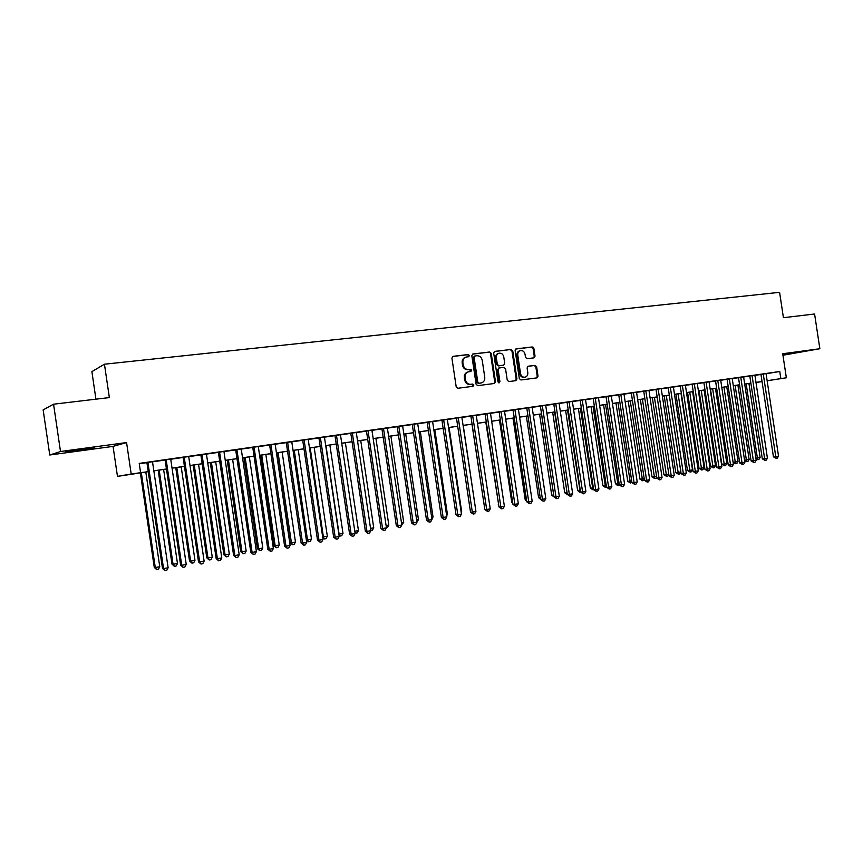 <?xml version="1.0" encoding="UTF-8"?>
<svg xmlns="http://www.w3.org/2000/svg" width="863" height="863" viewBox="0 0 863 863"><rect width="100%" height="100%" fill="white"/><g stroke="black" fill="none" stroke-linecap="round" stroke-linejoin="round"><path stroke-width="1.29" d="M469.461 355.513L468.296 354.52L453.107 356.322L451.91 358.091L456.203 386.861L457.875 388.274L473.043 386.279L473.873 385.038L472.708 384.057L470.756 384.315C467.951 384.369 466.182 382.87 465.448 379.817L465.092 377.422C464.887 374.445 466.063 372.579 468.609 371.802L470.896 371.5L471.662 370.281L470.508 369.288L468.555 369.537C465.75 369.569 463.97 368.059 463.237 365.006L462.881 362.622C462.676 359.677 463.819 357.821 466.333 357.034L468.706 356.732L469.461 355.513M468.318 356.786L468.738 355.707L467.584 354.715L452.6 356.495M472.633 386.333L473.14 385.2L470.756 384.315M470.475 371.554L470.939 370.454L468.555 369.537M782.881 354.822L799.418 352.018L782.817 354.413M82.406 449.138L65.577 452.05L77.422 450.669L94.11 447.778L82.406 449.138M533.917 357.854L535.028 356.139L533.863 348.339L532.277 346.958L516.268 348.846L515.135 350.572L519.332 378.609L520.928 379.979L536.969 377.875L538.027 376.16L536.613 366.732L535.038 365.351L528.145 366.225L527.099 367.94L527.8 372.633C527.962 375.081 527.023 376.613 524.952 377.228C522.644 377.368 521.166 376.149 520.518 373.571L517.768 355.125C517.595 352.719 518.512 351.198 520.529 350.572C522.881 350.4 524.391 351.619 525.038 354.24L525.502 357.304L527.088 358.695L533.917 357.854M766.064 373.744L779.753 371.511L780.832 378.598L786.355 377.789L767.131 380.777M53.56 404.197L60.496 451.5L49.763 454.995L43.15 409.903L53.56 404.197L109.353 397.584L104.445 364.208L779.591 292.33L783.431 317.692L814.586 314.003L819.85 348.728L782.719 353.754L786.355 377.789M49.763 454.995L113.053 446.387L126.57 442.557L60.496 451.5M126.57 442.557L131.198 473.992L148.242 471.651M779.753 371.511L139.223 463.399L140.572 472.622M491.241 353.409L489.612 352.007L472.902 353.981L471.834 355.718L476.106 384.262L477.757 385.664L494.38 383.474L495.47 381.726L491.241 353.409L488.868 352.201L472.525 354.132M494.833 351.381L511.133 349.461L512.741 350.853L516.937 378.922L515.869 380.648L508.868 381.565L507.25 380.184L505.545 368.76L503.927 367.368L499.213 367.962L498.134 369.688L499.925 381.629L499.159 382.848L497.983 381.878L493.679 353.118L494.499 351.468M782.935 355.232L819.85 348.728M152.503 461.727L146.893 462.536M170.712 459.116L165.113 459.914M188.684 456.527L183.096 457.336M206.43 453.981L200.852 454.79M223.938 451.468L218.371 452.277M241.219 448.987L235.664 449.785M258.296 446.538L252.74 447.336M275.146 444.121L269.601 444.92M291.78 441.737L286.257 442.525M308.21 439.375L302.697 440.162M324.434 437.045L318.932 437.832M340.464 434.747L334.973 435.535M356.29 432.471L350.81 433.258M371.931 430.227L366.462 431.015M387.368 428.016L381.921 428.792M402.633 425.826L397.185 426.602M417.714 423.657L412.277 424.434M432.611 421.522L427.185 422.298M447.336 419.407L441.921 420.184M461.878 417.314L456.484 418.091M476.257 415.254L470.874 416.031M490.475 413.215L485.092 413.981M504.521 411.198L499.159 411.964M518.404 409.202L513.054 409.968M532.126 407.228L526.797 407.994M545.696 405.286L540.378 406.052M559.116 403.355L553.809 404.121M572.385 401.457L567.088 402.212M585.502 399.569L580.216 400.335M598.48 397.714L593.205 398.469M611.306 395.869L603.809 396.948L606.042 396.624L619.321 484.974L621.414 484.866L608.102 396.279M623.992 394.046L618.749 394.801M636.549 392.244L631.306 392.999M643.733 391.166L656.819 478.124L662.05 477.433L648.954 390.421L651.112 390.108L643.733 391.209M674.262 475.2L672.989 477.336L671.77 477.552L671.22 475.75L674.262 475.2L661.231 388.652L663.367 388.35L653.884 389.752L656.031 389.45L669.041 475.88L671.22 475.75L658.178 389.094M673.388 386.958L668.189 387.703M685.405 385.232L680.217 385.977M710.13 468.641L708.857 470.745L707.682 470.961L707.185 469.181L710.13 468.641L697.282 383.485L699.354 383.183L690.044 384.564L692.126 384.272L704.942 469.321L707.185 469.181L694.327 383.906M709.052 381.834L703.895 382.579M720.691 380.162L715.556 380.907M732.212 378.512L725.071 379.537L727.078 379.245L739.72 462.967L742.018 462.805L729.343 378.879M743.615 376.872L738.491 377.616M754.888 375.254L749.785 375.988M139.267 463.744L146.915 462.654M152.524 461.845L165.135 460.033M170.734 459.235L183.118 457.455M188.706 456.646L200.863 454.898M206.44 454.1L218.393 452.385M223.959 451.586L235.685 449.903M241.241 449.105L252.762 447.455M258.307 446.656L269.623 445.028M275.157 444.24L286.268 442.643M291.791 441.845L302.708 440.281M308.231 439.483L318.943 437.951M324.456 437.153L334.984 435.642M340.475 434.855L350.831 433.366M356.311 432.579L366.473 431.122M371.942 430.335L381.931 428.9M387.39 428.124L397.207 426.71M402.654 425.934L412.298 424.542M417.724 423.765L427.207 422.406M432.622 421.629L441.942 420.292M447.347 419.515L456.495 418.199M461.899 417.422L470.885 416.128M476.279 415.362L485.114 414.089M490.486 413.312L499.17 412.072M504.531 411.295L513.064 410.076M518.415 409.31L526.808 408.102M532.147 407.336L540.389 406.149M545.718 405.383L553.819 404.218M559.138 403.463L567.099 402.32M572.396 401.554L580.238 400.432M585.524 399.666L593.215 398.566M598.49 397.811L606.063 396.721M611.317 395.966L618.76 394.898M624.014 394.143L631.328 393.096M636.56 392.341L643.755 391.306M648.976 390.561L656.042 389.547M661.252 388.792L668.199 387.8M673.399 387.056L680.238 386.074M685.416 385.329L692.137 384.359M697.304 383.625L703.917 382.676M709.073 381.931L715.567 380.993M720.713 380.259L727.099 379.342M732.223 378.609L738.512 377.703M743.626 376.969L749.796 376.085M754.909 375.351L760.972 374.477M760.961 374.348L773.431 456.807L778.534 456.128L766.053 373.614L767.994 373.334L760.961 374.391M104.445 364.208L91.888 371.64L95.933 399.181M750.886 383.28L748.944 383.571L750.886 383.248M148.253 471.716L117.465 476.387L131.198 473.992M113.053 446.387L117.465 476.387M762.051 381.565L755.988 382.503M767.121 380.734L780.832 378.598M153.841 470.82L166.451 468.976M172.05 468.145L184.423 466.333M190.011 465.513L202.169 463.722M207.746 462.902L219.687 461.155M225.243 460.335L236.969 458.609M242.525 457.8L254.046 456.106M259.59 455.286L270.896 453.625M276.43 452.816L287.541 451.187M293.064 450.367L303.97 448.771M309.483 447.962L320.205 446.387M325.696 445.578L336.236 444.035M341.716 443.226L352.061 441.705M357.541 440.896L367.703 439.407M373.172 438.598L383.161 437.142M388.609 436.333L398.426 434.898M403.862 434.1L413.506 432.676M418.933 431.878L428.404 430.486M433.83 429.688L443.14 428.328M448.544 427.53L457.692 426.193M463.086 425.394L472.072 424.078M477.455 423.28L486.29 421.985M491.662 421.198L500.346 419.925M505.707 419.138L514.24 417.886M519.58 417.099L527.973 415.858M533.302 415.081L541.543 413.873M546.872 413.086L554.974 411.899M560.281 411.112L568.242 409.947M573.539 409.17L581.371 408.016M586.657 407.239L594.348 406.117M599.623 405.34L607.185 404.229M612.45 403.453L619.882 402.363M625.125 401.586L632.439 400.518M637.671 399.752L644.866 398.695M650.087 397.929L657.153 396.883M662.353 396.117L669.3 395.103M674.499 394.337L681.328 393.334M686.506 392.579L693.226 391.586M698.394 390.831L704.995 389.86M710.152 389.105L716.646 388.145M721.792 387.39L728.167 386.451M733.302 385.696L739.58 384.779M744.693 384.024L750.864 383.118M755.966 382.374L762.04 381.478M755.977 382.46L760.497 381.759L755.977 382.428M750.875 383.172L744.704 384.078M739.58 384.833L733.313 385.75M728.178 386.505L721.792 387.444M716.657 388.199L710.163 389.159M705.006 389.914L698.404 390.885M693.237 391.64L686.517 392.633M681.339 393.388L674.51 394.391M669.31 395.157L662.363 396.182M657.153 396.937L650.087 397.983M644.866 398.749L637.681 399.806M632.45 400.572L625.136 401.651M619.893 402.417L612.46 403.506M607.196 404.283L599.634 405.394M594.359 406.171L586.667 407.304M581.382 408.08L573.55 409.224M568.253 410.001L560.292 411.176M554.985 411.953L546.883 413.14M541.554 413.927L533.312 415.135M527.983 415.923L519.591 417.153M514.251 417.94L505.718 419.191M500.357 419.979L491.673 421.252M486.301 422.05L477.466 423.345M472.083 424.132L463.097 425.459M457.703 426.246L448.555 427.595M443.14 428.382L433.841 429.752M428.415 430.551L418.943 431.942M413.517 432.741L403.873 434.154M398.426 434.952L388.62 436.398M383.161 437.196L373.183 438.663M367.714 439.472L357.552 440.961M352.072 441.77L341.726 443.291M336.236 444.089L325.707 445.642M320.205 446.451L309.493 448.026M303.981 448.836L293.064 450.432M287.541 451.252L276.44 452.881M270.906 453.69L259.59 455.351M254.046 456.171L242.535 457.865M236.98 458.674L225.254 460.4M219.687 461.22L207.756 462.967M202.179 463.787L190.022 465.578M184.434 466.398L172.061 468.221M166.462 469.041L153.851 470.885M465.901 357.153L465.61 357.228C463.107 358.016 461.953 359.871 462.158 362.805L462.881 362.622M467.832 369.709C465.028 369.742 463.248 368.242 462.514 365.189L462.158 362.805M468.264 371.888L467.886 371.975C465.34 372.751 464.165 374.618 464.37 377.595L465.092 377.422M470.033 384.477C467.228 384.531 465.459 383.032 464.726 379.979L464.37 377.595M493.949 383.528L494.726 381.888L490.497 353.603M474.909 355.998L474.078 357.228L477.822 382.255L478.976 383.237L481.241 382.935C483.787 382.18 484.963 380.313 484.769 377.325L482.212 360.27C481.489 357.239 479.731 355.739 476.948 355.75L474.909 355.998M474.672 356.063L473.356 357.411L474.078 357.228M480.54 383.086L478.242 383.399L477.088 382.417L473.356 357.411M494.348 351.554L511.133 349.461M515.405 380.712L516.171 379.084L511.975 351.047L510.378 349.655M499.03 368.005L497.39 369.86L499.17 381.791L499.925 381.629M498.792 382.838L499.17 381.791M503.765 356.894C503.107 354.251 501.576 353.01 499.17 353.194C497.131 353.841 496.193 355.373 496.354 357.8L497.336 364.348L498.965 365.75L503.69 365.157L504.747 363.431L503.765 356.894M498.857 353.28L498.426 353.388C496.376 354.024 495.448 355.556 495.61 357.983L496.354 357.8M503.107 365.286L498.21 365.923L496.592 364.531L495.61 357.983M520.227 350.648L519.763 350.766C517.746 351.392 516.829 352.913 517.002 355.319L517.768 355.125M524.359 377.358L524.186 377.39C521.878 377.541 520.4 376.322 519.753 373.733L517.002 355.319M536.495 377.94L537.25 376.322L535.837 366.904L534.262 365.534L527.8 366.344M533.571 357.897L534.251 356.333L533.086 348.533L531.511 347.153L515.794 349.008M140.356 472.87L154.272 567.412L155.275 567.541L159.752 566.732L145.815 472.072M141.327 472.73L155.275 567.541L156.656 569.558L154.272 567.412M159.752 566.732L158.447 569.235L156.656 569.558M146.893 462.471L162.492 568.458L163.549 568.598L147.907 462.331M168.123 567.757L166.775 570.335L164.952 570.67L163.549 568.598L168.123 567.757L152.492 461.673M164.952 570.67L162.492 568.458M158.177 470.259L172.007 564.186L173.064 564.305L177.476 563.507L163.614 469.45M159.191 470.108L173.064 564.305L174.412 566.322L172.007 564.186M177.476 563.507L176.171 565.999L174.412 566.322M175.761 467.67L189.526 561.004L190.626 561.112L194.973 560.314L181.198 466.872M176.829 467.519L190.626 561.112L191.931 563.118L189.526 561.004M194.973 560.314L193.679 562.795L191.931 563.118M193.129 465.125L206.807 557.865L207.961 557.951L212.255 557.174L198.555 464.326M194.24 464.952L207.961 557.951L209.234 559.958L206.807 557.865M212.255 557.174L210.95 559.645L209.234 559.958M210.281 462.6L223.884 554.758L225.07 554.844L229.321 554.068L215.696 461.802M211.424 462.428L225.07 554.844L226.322 556.829L223.884 554.758M229.321 554.068L228.015 556.516L226.322 556.829M165.113 459.86L180.626 565.146L181.737 565.276L166.171 459.709M186.235 564.445L184.898 567.002L183.096 567.336L181.737 565.276L186.235 564.445L170.701 459.051M183.096 567.336L180.626 565.146M183.096 457.282L198.522 561.878L199.677 561.986L184.207 457.12M204.121 561.177L202.783 563.722L201.003 564.046L199.677 561.986L204.121 561.177L188.684 456.473M201.003 564.046L198.522 561.878M200.842 454.725L216.182 558.652L217.379 558.749L202.007 454.564M221.769 557.951L220.432 560.475L218.684 560.799L217.379 558.749L221.769 557.951L206.419 453.927M218.684 560.799L216.182 558.652M218.361 452.212L233.614 555.459L234.865 555.556L219.569 452.039M239.202 554.758L237.864 557.271L236.128 557.595L234.865 555.556L239.202 554.758L223.927 451.414M236.128 557.595L233.614 555.459M227.206 460.108L240.734 551.694L241.974 551.77L246.16 551.004L232.611 459.321M228.404 459.936L241.974 551.77L243.193 553.744L240.734 551.694M246.16 551.004L244.865 553.442L243.193 553.744M235.664 449.731L250.82 552.32L252.115 552.396L236.915 449.558M256.397 551.619L255.06 554.111L253.355 554.424L252.115 552.396L256.397 551.619L241.219 448.933M253.355 554.424L250.82 552.32M243.927 457.66L257.39 548.663L258.663 548.728L262.805 547.973L249.331 456.861M245.168 457.476L258.663 548.728L259.849 550.702L257.39 548.663M262.805 547.973L261.5 550.4L259.849 550.702M252.74 447.282L267.81 549.213L269.159 549.289L254.035 447.099M273.377 548.512L272.039 550.993L270.356 551.306L269.159 549.289L273.377 548.512L258.285 446.484M270.356 551.306L267.81 549.213M260.443 455.233L273.83 545.675L275.146 545.729L279.234 544.985L265.836 454.434M261.726 455.038L275.146 545.729L276.3 547.692L273.83 545.675M279.234 544.985L277.94 547.401L276.3 547.692M269.601 444.866L284.596 546.15L285.977 546.203L270.939 444.672M290.141 545.448L288.814 547.919L287.142 548.221L285.977 546.203L290.141 545.448L275.135 444.067M287.142 548.221L284.596 546.15M276.764 452.827L290.076 542.719L291.424 542.773L295.47 542.029L282.136 452.039M278.08 452.644L291.424 542.773L292.557 544.726L290.076 542.719M295.47 542.029L294.175 544.434L292.557 544.726M286.246 442.471L301.155 543.118L302.579 543.172L287.627 442.277M306.699 542.417L305.362 544.877L303.722 545.179L302.579 543.172L306.699 542.417L291.77 441.683M303.722 545.179L301.155 543.118M294.24 450.259L307.508 539.839L311.5 539.116L298.242 449.677M306.311 539.807L307.508 539.839L308.609 541.791L306.343 540.044M311.5 539.116L310.205 541.5L308.609 541.791M302.686 440.108L317.519 540.13L318.976 540.173L304.11 439.914M323.042 539.429L321.716 541.867L320.087 542.169L318.976 540.173L323.042 539.429L308.199 439.321M320.087 542.169L317.519 540.13M310.195 447.919L323.398 536.948L327.336 536.236L314.154 447.336M322.676 536.937L324.466 538.89L322.794 537.768M327.336 536.236L326.041 538.609L324.466 538.89M318.922 437.778L333.668 537.174L335.168 537.207L320.389 437.573M339.191 536.473L337.865 538.9L336.257 539.192L335.168 537.207L339.191 536.473L324.423 436.991M336.257 539.192L333.668 537.174M325.955 445.599L339.094 534.1L342.989 533.388L329.871 445.028M338.835 534.089L340.13 536.031L339.051 535.513M342.989 533.388L341.694 535.74L340.13 536.031M334.963 435.481L349.623 534.262L351.165 534.283L336.462 435.265M355.135 533.561L353.808 535.977L352.223 536.268L351.165 534.283L355.135 533.561L340.454 434.693M352.223 536.268L349.623 534.262M354.79 531.241L358.447 530.572L345.394 442.751M358.447 530.572L357.153 532.913L355.081 533.194M355.61 533.205L354.876 531.802M350.799 433.204L365.383 531.381L366.969 531.392L352.341 432.989M370.885 530.68L369.558 533.075L367.994 533.366L366.969 531.392L370.885 530.68L356.279 432.417M367.994 533.366L365.383 531.381M370.54 528.372L373.722 527.8L360.745 440.497M373.722 527.8L372.428 530.13L370.842 530.4M366.451 430.961L380.95 528.534L382.568 528.544L368.026 430.734M386.441 527.832L385.114 530.216L383.571 530.508L382.568 528.544L386.441 527.832L371.921 430.173M383.571 530.508L380.95 528.534M386.095 525.545L388.814 525.049L375.901 438.264M388.814 525.049L387.519 527.369L386.397 527.573M381.91 428.738L396.333 525.729L397.983 525.729L383.517 428.512M401.813 525.028L400.486 527.401L398.954 527.681L397.983 525.729L401.813 525.028L387.368 427.962M398.954 527.681L396.333 525.729M401.468 522.751L403.722 522.331L390.885 436.063M403.722 522.331L401.77 524.758M397.185 426.549L411.532 522.946L413.215 522.935L398.825 426.311M416.991 522.244L415.675 524.607L414.164 524.887L413.215 522.935L416.991 522.244L402.622 425.772M414.164 524.887L411.532 522.946M416.656 519.979L418.469 519.655L405.696 433.884M418.469 519.655L416.948 521.986M412.266 424.391L426.538 520.206L428.264 520.184L413.949 424.143M431.996 519.504L430.669 521.845L429.181 522.126L428.264 520.184L431.996 519.504L417.703 423.604M429.181 522.126L426.538 520.206M431.662 517.25L433.032 517.002L420.335 431.737M433.032 517.002L431.921 518.997M427.174 422.244L441.381 517.498L443.129 517.466L428.889 421.996M446.818 516.797L445.502 519.127L444.024 519.397L443.129 517.466L446.818 516.797L432.6 421.468M444.024 519.397L441.381 517.498M446.484 514.553L447.433 514.38L434.801 429.612M447.433 514.38L446.656 515.761M441.91 420.13L456.031 514.812L457.811 514.779L443.658 419.882M461.457 514.111L460.152 516.43L458.695 516.7L457.811 514.779L461.457 514.111L447.325 419.353M458.695 516.7L456.031 514.812M461.133 511.888L461.673 511.791L449.094 427.509M461.673 511.791L461.23 512.568M456.473 418.037L470.518 512.169L472.331 512.126L458.253 417.789M475.934 511.468L474.628 513.776L473.183 514.035L472.331 512.126L475.934 511.468L461.878 417.271M473.183 514.035L470.518 512.169M475.61 509.256L463.237 425.437M470.864 415.977L484.844 509.548L486.678 509.504L472.676 415.718M490.238 508.857L488.933 511.144L487.509 511.403L486.678 509.504L490.238 508.857L476.247 415.2M487.509 511.403L484.844 509.548M471.975 424.154L484.521 507.379M485.092 413.938L498.987 506.959L500.864 506.905L486.926 413.668M504.38 506.268L503.075 508.544L501.662 508.803L500.864 506.905L504.38 506.268L490.464 413.161M501.662 508.803L498.987 506.959M485.804 422.115L498.674 504.866M498.76 505.459L498.167 504.877M499.148 411.921L512.978 504.402L514.877 504.348L501.015 411.651M518.35 503.712L517.045 505.977L515.653 506.236L514.877 504.348L518.35 503.712L504.51 411.144M515.653 506.236L512.978 504.402M499.483 420.108L511.781 502.406L512.676 502.374M512.827 503.409L511.781 502.406M513.043 409.925L526.808 501.878L528.728 501.813L514.941 409.655M532.169 501.187L530.864 503.442L529.494 503.69L528.728 501.813L532.169 501.187L518.393 409.159M529.494 503.69L526.808 501.878M513 418.124L525.243 499.957L526.506 499.904M526.732 501.392L525.243 499.957M526.786 407.951L540.475 499.386L542.428 499.31L528.706 407.67M545.826 498.685L544.521 500.928L543.161 501.187L542.428 499.31L545.826 498.685L532.126 407.185M543.161 501.187L540.475 499.386M526.365 416.16L538.555 497.541L540.184 497.466M540.465 499.31L538.555 497.541M540.367 405.998L553.992 496.915L555.966 496.829L542.32 405.718M559.321 496.214L558.027 498.447L556.678 498.695L555.966 496.829L559.321 496.214L545.696 405.232M556.678 498.695L553.992 496.915M539.591 414.218L551.716 495.146L553.712 495.049M541.479 413.938L553.755 495.394M553.981 496.894L551.716 495.146M553.798 404.078L567.347 494.467L569.353 494.38L555.772 403.787M572.676 493.776L571.382 495.998L570.044 496.247L569.353 494.38L572.676 493.776L559.116 403.312M570.044 496.247L567.347 494.467M552.676 412.298L564.736 492.773L567.067 492.611M554.585 412.018L567.358 494.499L564.736 492.773M567.077 402.169L580.562 492.05L582.59 491.964L569.073 401.878M585.869 491.36L584.575 493.571L583.269 493.819L582.59 491.964L585.869 491.36L572.374 401.403M583.269 493.819L580.562 492.05L579.451 492.18L577.606 490.432L580.281 490.206M565.61 410.389L577.606 490.432M567.541 410.108L580.238 492.147M580.206 400.281L593.625 489.666L595.675 489.569L582.234 399.99M598.922 488.976L597.628 491.176L596.333 491.414L595.675 489.569L598.922 488.976L585.502 399.526M596.333 491.414L593.625 489.666M578.404 408.512L590.346 488.113L593.345 487.832M580.357 408.221L592.978 489.817L590.346 488.113M593.647 489.688L592.978 489.817M593.194 398.415L606.538 487.304L608.62 487.207L595.243 398.123M611.824 486.613L610.54 488.803L609.256 489.041L608.62 487.207L611.824 486.613L598.469 397.66M609.256 489.041L606.538 487.304M591.058 406.656L602.946 485.826L606.268 485.481M593.043 406.365L605.578 487.509L602.946 485.826M606.57 487.336L605.578 487.509M624.596 484.283L623.302 486.462L622.029 486.689L621.414 484.866L624.596 484.283L611.295 395.826M622.029 486.689L619.321 484.974L617.228 485.276L615.405 483.56L619.041 483.161M603.582 404.812L615.405 483.56M605.578 404.52L618.048 485.233M618.739 394.758L631.953 482.665L634.068 482.546L620.831 394.456M637.218 481.975L635.934 484.143L634.672 484.37L634.068 482.546L637.218 481.975L623.992 394.003M634.672 484.37L631.953 482.665M615.966 402.999L627.735 481.317L631.684 480.864M617.984 402.697L630.378 482.978L627.735 481.317M631.889 482.266L630.378 482.978M631.306 392.945L644.456 480.378L646.592 480.26L633.41 392.643M649.699 479.688L648.415 481.845L647.174 482.072L646.592 480.26L649.699 479.688L636.538 392.201M647.174 482.072L644.456 480.378M628.221 401.198L639.936 479.105L644.186 478.587M630.26 400.896L642.579 480.745L639.936 479.105M644.337 479.612L642.579 480.745M662.05 477.433L660.767 479.58L659.537 479.806L658.976 477.994L645.858 390.863M659.537 479.806L656.819 478.124M640.346 399.407L651.997 476.905L656.549 476.333M642.406 399.105L654.65 478.544L651.997 476.905M656.646 476.991L655.848 478.329L654.65 478.544M671.77 477.552L669.041 475.88M652.342 397.649L663.938 474.736L668.771 474.111M654.424 397.347L666.592 476.365L663.938 474.736M668.814 474.413L667.779 476.139L666.592 476.365M668.178 387.66L681.134 473.668L683.334 473.539L670.357 387.347M686.344 472.989L685.071 475.114L683.874 475.33L683.334 473.539L686.344 472.989L673.377 386.915M683.874 475.33L681.134 473.668M664.208 395.901L675.761 472.59L677.887 472.449L680.831 471.921L669.267 395.168M666.312 395.599L678.415 474.197L675.761 472.59M680.831 471.921L679.591 473.981L678.415 474.197M680.217 385.934L693.108 471.489L695.33 471.349L682.406 385.621M698.296 470.799L697.024 472.913L695.837 473.129L695.33 471.349L698.296 470.799L685.395 385.189M695.837 473.129L693.108 471.489M675.956 394.175L687.455 470.464L689.602 470.324L692.514 469.796L681.004 393.442M678.081 393.862L690.109 472.061L687.455 470.464M692.514 469.796L691.274 471.845L690.109 472.061M707.682 470.961L704.942 469.321M687.584 392.471L699.03 468.35L701.188 468.21L704.068 467.692L692.622 391.726M689.731 392.158L701.684 469.947L699.03 468.35M704.068 467.692L702.838 469.731L701.684 469.947M703.895 382.536L716.657 467.185L718.922 467.034L706.117 382.212M721.835 466.495L720.562 468.587L719.397 468.803L718.922 467.034L721.835 466.495L709.052 381.791M719.397 468.803L716.657 467.185M699.095 390.777L710.476 466.268L712.665 466.128L715.513 465.61L704.111 390.044M701.252 390.464L713.14 467.854L710.476 466.268M715.513 465.61L714.284 467.649L713.14 467.854M715.546 380.863L728.253 465.06L730.53 464.909L717.789 380.54M733.41 464.38L732.148 466.462L730.993 466.678L730.53 464.909L733.41 464.38L720.691 380.119M730.993 466.678L728.253 465.06M710.486 389.105L721.813 464.208L724.014 464.057L726.84 463.55L715.492 388.372M712.655 388.792L724.478 465.783L721.813 464.208M726.84 463.55L725.6 465.578L724.478 465.783M744.866 462.288L743.604 464.359L742.46 464.564L742.018 462.805L744.866 462.288L732.202 378.469M742.46 464.564L739.72 462.967M723.949 387.131L735.254 462.018L738.038 461.511L726.754 386.721M733.075 462.169L735.254 462.018L735.697 463.733L733.086 462.212M738.038 461.511L736.819 463.528L735.697 463.733M738.491 377.573L751.08 460.896L753.377 460.723L740.767 377.239M756.204 460.216L754.942 462.277L753.82 462.482L753.377 460.723L756.204 460.216L743.604 376.829M753.82 462.482L751.08 460.896M735.125 385.491L746.376 459.99L749.138 459.483L737.897 385.081M744.542 460.119L746.376 459.99L746.808 461.694L744.607 460.572M749.138 459.483L747.908 461.5L746.808 461.694M749.785 375.955L762.309 458.836L764.629 458.674L752.072 375.621M767.423 458.156L766.171 460.206L765.05 460.411L764.629 458.674L767.423 458.156L754.888 375.211M765.05 460.411L762.309 458.836M746.182 383.862L757.38 457.983L760.12 457.487L748.933 383.463M755.891 458.102L757.38 457.983L757.8 459.688L756.01 458.954M760.12 457.487L758.89 459.494L757.8 459.688M778.534 456.128L777.272 458.167L776.171 458.372L775.761 456.635L763.27 374.013M776.171 458.372L773.431 456.807M467.584 354.715L468.296 354.52M471.985 384.218L472.708 384.057M469.785 369.472L470.508 369.288M462.514 365.189L463.237 365.006M464.726 379.979L465.448 379.817M494.726 381.888L495.47 381.726M488.868 352.201L489.612 352.007M477.088 382.417L477.822 382.255M478.242 383.399L478.976 383.237M480.281 383.129L481.025 382.967M511.975 351.047L512.741 350.853M516.171 379.084L516.937 378.922M497.39 369.86L498.134 369.688M496.592 364.531L497.336 364.348M498.21 365.923L498.965 365.75M502.849 365.351L503.604 365.168M519.753 373.733L520.518 373.571M534.262 365.534L535.038 365.351M535.837 366.904L536.613 366.732M537.25 376.322L538.027 376.16M531.511 347.153L532.277 346.958M533.086 348.533L533.863 348.339M534.251 356.333L535.028 356.139M474.1 356.203L474.736 356.031M498.458 368.134L499.116 367.983M502.935 365.34L503.69 365.157M524.186 377.39L524.952 377.228"/></g></svg>
